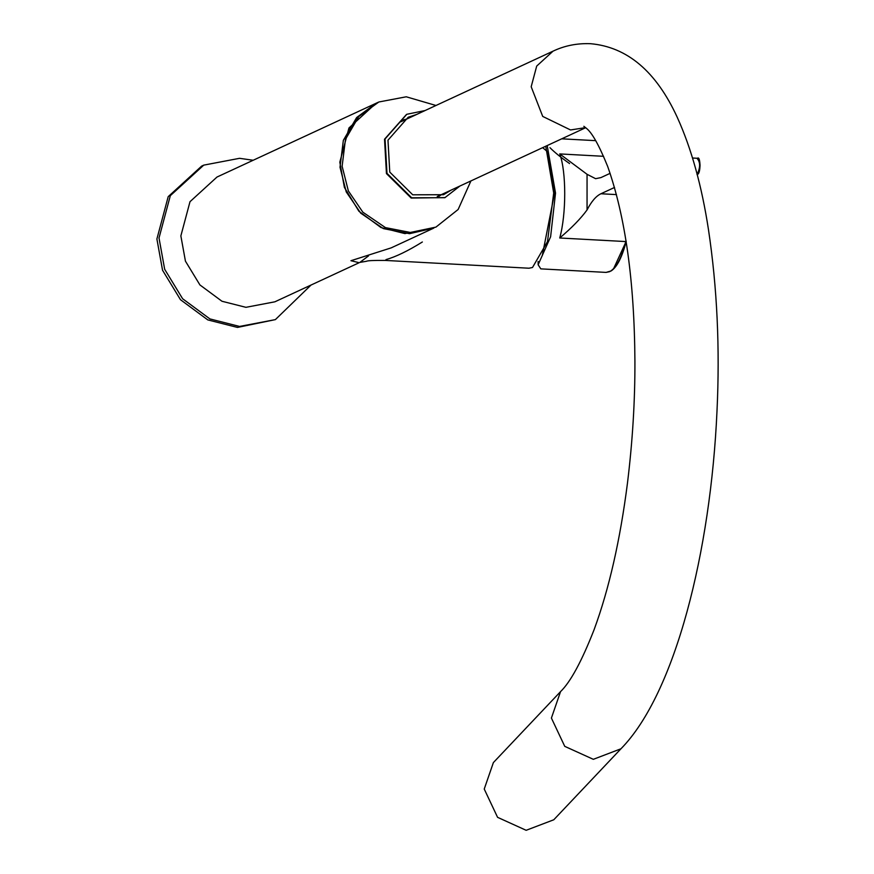 <?xml version="1.0" encoding="UTF-8"?>
<svg xmlns="http://www.w3.org/2000/svg" width="874" height="874" viewBox="0 0 874 874"><rect width="100%" height="100%" fill="white"/><g stroke="black" fill="none" stroke-linecap="round" stroke-linejoin="round"><path stroke-width="1.31" d="M545.758 146.22L553.701 192.99L547.495 241.595L532.506 267.488L528.956 268.22L385.325 260.43L386.133 259.545C395.878 256.792 407.95 250.936 422.361 241.989M435.94 227.109L404.891 233.598L380.944 227.535L358.886 211.224L344.389 187.418L339.822 162.171L348.955 127.986L375.962 103.318L356.636 117.542L343.34 140.353L340.008 167.229L346.235 191.909L360.722 213.169L383.325 228.595L409.491 233.686L433.81 228.092L391.137 247.888L350.944 260.714L359.192 262.703M216.992 177.04L189.997 201.697L180.863 235.893L185.43 261.14L199.917 284.935L221.974 301.257L245.922 307.32L274.862 301.814L245.922 307.32L221.974 301.257L199.917 284.935L185.43 261.14L180.863 235.893L189.997 201.697L216.992 177.04L378.081 102.334M368.544 255.885L359.935 262.353M620.955 748.789L593.326 759.32L564.746 746.352L551.407 718.067L560.551 691.618L493.373 762.598L484.24 789.047L497.579 817.332L526.148 830.3L553.788 819.768L620.955 748.789C675.329 693.399 710.704 551.276 716.986 411.25C719.99 348.027 717.15 287.513 708.486 229.731C701.778 185.845 691.345 148.318 677.186 117.16C656.145 71.45 627.259 46.967 590.529 43.7C577.069 43.176 564.571 45.666 553.034 51.162L536.702 66.074L531.184 86.755L542.71 116.417L570.536 129.953L585.646 127.626M400.762 121.825L553.034 51.162M311.046 285.033L275.386 319.611L239.563 326.439L209.913 318.923L182.6 298.722L164.662 269.258L159.013 238.001L170.321 195.667L203.751 165.131L239.563 158.314L253.176 160.259M203.751 165.131L201.632 166.115L168.201 196.65L156.894 238.984L162.542 270.241L180.481 299.706L207.793 319.906L237.444 327.422L275.386 319.611M403.417 119.902L406.443 119.148M441.436 194.607L438.901 196.421M451.29 190.029L443.522 194.716L412.736 194.804L389.771 172.102L387.98 140.179L408.18 117.258L416.297 114.57M459.932 186.02L444.866 197.699L411.709 197.808L386.985 173.347L385.052 138.977L406.803 114.286L424.939 110.572M470.922 180.929L458.14 209.487L435.929 227.109L411.61 232.703L385.445 227.611L362.841 212.185L348.355 190.925L342.127 166.246L345.459 139.37L358.755 116.559L378.846 101.985L406.268 96.795L435.929 105.47M626.199 241.377C622.124 257.164 617.099 267.018 611.134 270.94L606.075 272.404L540.809 268.864L538.133 264.767L538.133 261.479M610.118 173.336L600.93 177.597L595.609 178.689L587.055 174.297L559.731 153.922L603.595 156.304M625.992 240.525L625.729 241.563L559.731 237.99C571.694 227.885 580.795 218.533 587.055 209.935C591.436 201.457 596.068 196.06 600.93 193.755L616.476 194.607M614.52 187.462L600.93 193.755M547.19 145.554L555.525 193.088L550.609 236.788L538.133 264.767M542.262 255.7L554.466 193.58L547.932 151.311M549.954 147.684C554.706 152.447 561.239 157.735 569.564 163.558M406.53 114.407L384.527 139.217L386.45 173.598L411.184 198.048L445.106 197.59M697.048 174.549L697.671 173.926L697.048 174.549C700.467 167.568 700.467 162.182 697.048 158.38L697.496 158.281C700.424 155.364 701.188 173.598 697.321 174.494L697.212 174.549M697.671 173.926C700.817 167.513 700.817 162.553 697.671 159.057M606.075 272.404L609.615 271.672C616.061 268.263 621.436 258.234 625.729 241.563L626.188 241.257M587.055 209.935L587.055 174.297M626.134 241.486L613.614 268.657M559.731 237.99C566.385 214.196 566.385 171.544 559.731 153.922M359.17 262.713L274.862 301.814M359.913 262.397L366.479 261.271C367.659 260.605 373.941 260.321 385.325 260.43M393.3 246.883L391.41 247.79M437.219 196.552L585.722 127.691M583.854 126.304L586.52 128.412C592.135 132.837 599.193 145.499 607.659 166.421C625.325 216.326 634.415 281.199 634.917 361.049C635.059 400.784 632.568 441.523 627.445 483.278C620.147 540.208 609.069 588.912 594.211 629.389C581.789 661.181 570.558 681.928 560.551 691.618M548.413 152.502L542.667 147.651M692.547 158.019L697.496 158.281M595.707 140.659L561.72 138.824"/></g></svg>
